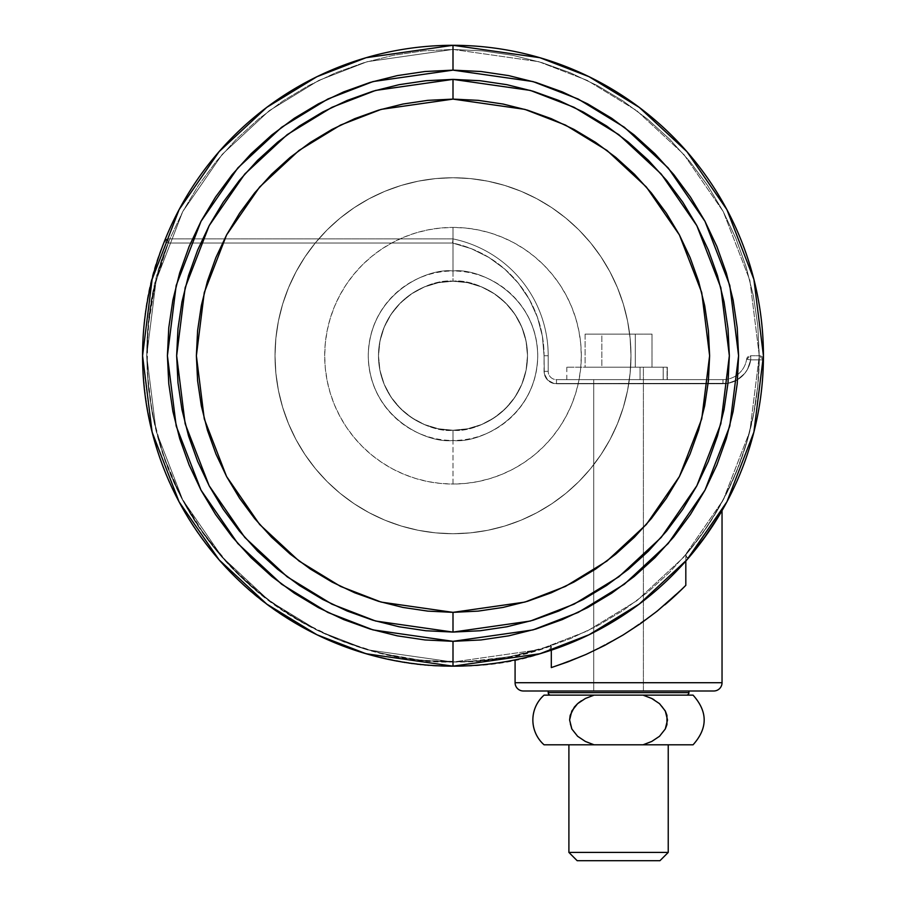 <?xml version="1.0" encoding="UTF-8"?>
<svg xmlns="http://www.w3.org/2000/svg" width="906" height="906" viewBox="0 0 906 906"><rect width="100%" height="100%" fill="white"/><g stroke="black" fill="none" stroke-linecap="round" stroke-linejoin="round"><path stroke-width="0.68" stroke-dasharray="4.53 3.4" d="M533.374 655.582L546.748 651.663A310.43 310.43 0 0 1 164.348 241.517A310.43 310.43 0 0 0 546.748 651.663L549.682 649.659L551.312 645.819L551.312 650.18L551.312 645.819L509.229 656.816L466.001 661.742L422.513 660.508L379.648 653.113L338.255 639.715L299.184 620.599L263.216 596.137L231.064 566.828L203.397 533.26L180.77 496.103L163.624 456.126L152.321 414.121L147.089 370.939L148.018 327.44L155.096 284.518L168.188 243.035C135.436 319.705 136.444 437.315 199.694 527.915C260.668 620.066 369.659 664.268 453 662.026L453 666.159C368.527 668.435 258.074 623.634 196.262 530.248C132.163 438.413 131.144 319.218 164.348 241.517L168.188 243.035L452.57 243.035L471.346 248.686L488.889 257.44L504.699 269.037L518.311 283.159L529.331 299.376L537.428 317.225L542.388 336.194L544.064 355.73L544.302 373.77L547.7 380.135L554.053 383.532L727.937 383.329L737.235 379.874L744.743 373.397L747.529 369.263L750.712 359.875L759.262 359.875L757.756 386.386L753.951 412.66L747.892 438.515L739.613 463.747L729.183 488.164L716.669 511.596L702.184 533.849L685.819 554.755L685.819 561.074L685.819 554.755L702.184 533.849L716.669 511.596L729.183 488.164L739.613 463.747L747.892 438.515L753.951 412.66L757.756 386.386L759.262 359.875L750.712 359.875L747.529 369.263L744.743 373.397L737.235 379.874L727.937 383.329L554.053 383.532L547.7 380.135L544.302 373.77L544.064 355.73L542.388 336.194L537.428 317.225L529.331 299.376L518.311 283.159L504.699 269.037L488.889 257.44L471.346 248.686L452.57 243.035L168.188 243.035L156.613 278.459L149.422 315.016L146.727 352.174L148.561 389.387L154.903 426.103L165.651 461.777L180.656 495.888L199.694 527.915L222.468 557.405L248.663 583.906L277.882 607.031L309.693 626.431L343.623 641.833L379.172 652.988L415.809 659.761L453 662.026L477.994 661.006L502.819 657.949L527.315 652.875L551.312 645.819L549.682 649.647L546.748 651.663L523.283 658.107M593.724 379.625L643.396 379.625L643.396 690.995L593.724 690.995L593.724 379.625L593.724 690.995L713.758 690.995L523.362 690.995L643.396 690.995L593.724 690.995L643.396 690.995L643.396 379.625L593.724 379.625L593.724 690.995L643.396 690.995L643.396 367.213L640.066 367.213L640.066 379.625L593.724 379.625L640.066 379.625L640.066 367.213L643.396 367.213L643.396 690.995L593.724 690.995L688.922 690.995L548.198 690.995L688.922 690.995L593.724 690.995L593.724 379.625M690.598 555.525L687.609 557.654L686.204 556.816L685.819 554.755A306.296 306.296 0 0 0 759.262 359.875L759.262 355.73L750.712 355.73L759.262 355.73L750.712 355.73L750.712 359.875L759.262 359.875L750.712 359.875L750.712 355.73A4.134 4.134 0 0 0 746.612 359.263A23.896 23.896 0 0 1 722.977 379.625L556.477 379.625A8.279 8.279 0 0 1 548.198 371.347L548.198 355.73A119.286 119.286 0 0 0 453 238.901L168.188 238.901L453 238.901A119.286 119.286 0 0 1 548.198 355.73L548.198 371.347A8.279 8.279 0 0 0 556.477 379.625L722.977 379.625A23.896 23.896 0 0 0 746.612 359.263A4.134 4.134 0 0 1 750.712 355.73L759.262 355.73A4.134 4.134 0 0 1 763.407 359.931A310.43 310.43 0 0 1 690.372 555.786L687.609 557.654L686.204 556.816L687.609 557.654L690.372 555.786A310.43 310.43 0 0 0 763.407 359.931A4.134 4.134 0 0 0 759.262 355.73L759.262 359.875L759.262 355.73L763.407 359.931L759.262 359.875L763.407 359.931A310.43 310.43 0 0 1 690.372 555.786L696.748 547.971M714.143 523.577L716.272 520.214M680.893 590.225L656.204 611.912L623.6 634.687L588.458 653.339L551.312 667.586L588.458 653.339L623.6 634.687L656.204 611.912L685.819 585.333L685.819 554.755L686.827 557.484L689.104 556.997M523.408 658.073L517.179 659.455M702.478 540.474L698.39 545.865M690.372 555.786A310.43 310.43 0 0 0 763.407 359.931A4.134 4.134 0 0 0 759.262 355.73L757.812 325.707L753.407 295.979L746.102 266.817L735.978 238.516L723.124 211.347L707.677 185.56L689.772 161.427L669.579 139.15L647.314 118.969L623.169 101.064L597.382 85.606L570.214 72.752L541.913 62.627L512.751 55.323L483.023 50.917L453 49.434L422.977 50.917L393.249 55.323L364.087 62.627L335.786 72.752L308.618 85.606L282.831 101.064L258.686 118.969L236.421 139.15L216.228 161.427L198.323 185.56L182.876 211.347L170.022 238.516L159.898 266.817L152.593 295.979L148.188 325.707L146.704 355.73L148.188 385.752L152.593 415.492L159.898 444.642L170.022 472.943L182.876 500.112L198.323 525.899L216.228 550.044L236.421 572.309L258.686 592.501L282.831 610.406L308.618 625.853L335.786 638.707L364.087 648.832L393.249 656.137L422.977 660.553L453 662.026L483.023 660.553L453 662.026L538.764 649.772L587.213 631.052L636.771 600.769L683.77 557.133L723.26 499.874L749.874 431.131L759.296 355.73L749.874 280.339L723.26 211.596L683.77 154.337L636.771 110.702L587.213 80.407L538.764 61.687L453 49.434L453 45.3L453 49.434L367.236 61.687L318.787 80.407L269.229 110.702L222.23 154.337L182.74 211.596L156.126 280.339L146.704 355.73L156.126 431.131L182.74 499.874L222.23 557.133L269.229 600.769L318.787 631.052L367.236 649.772L453 662.026L367.236 649.772L318.787 631.052L269.229 600.769L222.23 557.133L182.74 499.874L156.126 431.131L146.704 355.73L156.126 280.339L182.74 211.596L222.23 154.337L269.229 110.702L318.787 80.407L367.236 61.687L453 49.434L422.977 50.917L393.249 55.323L364.087 62.627L335.786 72.752L308.618 85.606L282.831 101.064L258.686 118.969L236.421 139.15L216.228 161.427L198.323 185.56L182.876 211.347L170.022 238.516L159.898 266.817L152.593 295.979L148.188 325.707L146.704 355.73L148.188 385.752L152.593 415.492L159.898 444.642L170.022 472.943L182.876 500.112L198.323 525.899L216.228 550.044L236.421 572.309L258.686 592.501L282.831 610.406L308.618 625.853L335.786 638.707L364.087 648.832L393.249 656.137L422.977 660.553L453 662.026L453 666.159A310.43 310.43 0 0 0 763.43 355.73A310.43 310.43 0 0 0 453 45.3L539.919 57.712L589.036 76.693L639.262 107.384L686.884 151.608L726.906 209.648L753.883 279.32L763.43 355.73L753.883 432.151L726.906 501.822L686.884 559.851L639.262 604.076L589.036 634.766L539.919 653.747L453 666.159L366.081 653.747L316.964 634.766L266.738 604.076L219.116 559.851L179.094 501.822L152.117 432.151L142.57 355.73L152.117 279.32L179.094 209.648L219.116 151.608L266.738 107.384L316.964 76.693L366.081 57.712L453 45.3L453 49.434L453 45.3A310.43 310.43 0 0 0 142.57 355.73A310.43 310.43 0 0 0 453 666.159L453 662.026L453 666.159A310.43 310.43 0 0 1 142.57 355.73A310.43 310.43 0 0 1 453 45.3L366.081 57.712L316.964 76.693L266.738 107.384L219.116 151.608L179.094 209.648L152.117 279.32L142.57 355.73L152.117 432.151L179.094 501.822L219.116 559.851L266.738 604.076L316.964 634.766L366.081 653.747L453 666.159L366.081 653.747L316.964 634.766L266.738 604.076L219.116 559.851L179.094 501.822L152.117 432.151L142.57 355.73L152.117 279.32L179.094 209.648L219.116 151.608L266.738 107.384L316.964 76.693L366.081 57.712L453 45.3L453 70.136L373.034 81.563L327.847 99.014L281.641 127.259L237.825 167.938L201.007 221.336L176.194 285.435L167.406 355.73L176.194 426.035L201.007 490.135L237.825 543.521L281.641 584.211L327.847 612.445L373.034 629.908L453 641.323L425.005 639.953L397.281 635.842L370.101 629.036L343.702 619.591L318.368 607.609L294.325 593.192L271.823 576.499L251.053 557.677L232.23 536.907L215.537 514.404L201.121 490.361L189.139 465.027L179.705 438.64L172.887 411.449L168.776 383.725L167.406 355.73L168.776 327.734L172.887 300.011L179.705 272.831L189.139 246.443L201.121 221.098L215.537 197.066L232.23 174.552L251.053 153.782L271.823 134.96L294.325 118.267L318.368 103.862L343.702 91.88L370.101 82.435L397.281 75.617L425.005 71.506L453 70.136L480.995 71.506L508.719 75.617L535.899 82.435L562.298 91.88L587.632 103.862L611.675 118.267L634.177 134.96L654.947 153.782L673.77 174.552L690.463 197.066L704.879 221.098L716.861 246.443L726.295 272.831L733.113 300.011L737.224 327.734L738.594 355.73L737.224 383.725L733.113 411.449L726.295 438.64L716.861 465.027L704.879 490.361L690.463 514.404L673.77 536.907L654.947 557.677L634.177 576.499L611.675 593.192L587.632 607.609L562.298 619.591L535.899 629.036L508.719 635.842L480.995 639.953L453 641.323L532.966 629.908L578.153 612.445L624.359 584.211L668.175 543.521L704.993 490.135L729.806 426.035L738.594 355.73L729.806 285.435L704.993 221.336L668.175 167.938L624.359 127.259L578.153 99.014L532.966 81.563L453 70.136L453 45.3A310.43 310.43 0 0 0 142.57 355.73A310.43 310.43 0 0 0 453 666.159L453 641.323L453 666.159A310.43 310.43 0 0 0 763.43 355.73A310.43 310.43 0 0 0 453 45.3L539.919 57.712L589.036 76.693L639.262 107.384L686.884 151.608L726.906 209.648L753.883 279.32L763.43 355.73L753.883 432.151L726.906 501.822L686.884 559.851L639.262 604.076L589.036 634.766L539.919 653.747L453 666.159L539.919 653.747L589.036 634.766L639.262 604.076L686.884 559.851L726.906 501.822L753.883 432.151L763.43 355.73L753.883 279.32L726.906 209.648L686.884 151.608L639.262 107.384L589.036 76.693L539.919 57.712L453 45.3A310.43 310.43 0 0 1 763.43 355.73A310.43 310.43 0 0 1 453 666.159L453 662.026L453 666.159A310.43 310.43 0 0 0 546.748 651.663L549.682 649.659L551.312 645.819C466.726 678.787 322.276 665.921 230.486 566.205C136.127 468.923 131.472 325.084 168.188 243.035L452.57 243.035L453 238.901L168.188 238.901L168.188 243.035L164.348 241.517A4.134 4.134 0 0 1 168.188 238.901L453 238.901L452.57 243.035L453 238.901A119.286 119.286 0 0 1 548.198 355.73L544.064 355.73L548.198 355.73L548.198 371.347L544.064 371.347L548.198 371.347A8.279 8.279 0 0 0 556.477 379.625L556.477 383.77L556.477 379.625L722.977 379.625L722.977 383.77L722.977 379.625A23.896 23.896 0 0 0 746.612 359.263L750.712 359.875L746.612 359.263L750.712 355.73L750.712 359.875A28.029 28.029 0 0 1 722.977 383.77L556.477 383.77A12.412 12.412 0 0 1 544.064 371.347L544.064 355.73A115.153 115.153 0 0 0 452.57 243.035L168.188 243.035L168.188 238.901A4.134 4.134 0 0 0 164.348 241.517C127.678 323.85 131.495 467.134 224.529 565.899C314.971 667.076 460.067 683.418 546.748 651.663L549.682 649.647L551.312 645.819L551.312 667.586L586.114 654.404L604.71 645.4L623.147 634.959L640.723 623.464L664.868 604.8L685.819 585.333L685.819 554.755A306.296 306.296 0 0 0 759.262 359.875L763.407 359.931L759.262 359.875L757.812 325.707L753.407 295.979L746.102 266.817L735.978 238.516L723.124 211.347L707.677 185.56L689.772 161.427L669.579 139.15L647.314 118.969L623.169 101.064L597.382 85.606L570.214 72.752L541.913 62.627L512.751 55.323L483.023 50.917L453 49.434L538.764 61.687L587.213 80.407L636.771 110.702L683.77 154.337L723.26 211.596L749.874 280.339L759.296 355.73L749.874 431.131L723.26 499.874L683.77 557.133L636.771 600.769L587.213 631.052L538.764 649.772L453 662.026A306.296 306.296 0 0 0 551.312 645.819L551.312 667.586L586.114 654.404L604.71 645.4L623.147 634.959L640.723 623.464L657.178 611.131L672.207 598.356L685.819 585.333A326.987 326.987 0 0 1 551.312 667.586A326.987 326.987 0 0 0 567.903 661.867M722.037 682.716L515.084 682.716L722.037 682.716M721.346 511.799L719.387 515.118M712.388 526.273L710.825 528.628M705.162 536.794L707.745 533.136M567.971 661.844A326.987 326.987 0 0 0 586.114 654.404M586.171 654.37A326.987 326.987 0 0 0 604.63 645.434M604.71 645.4A326.987 326.987 0 0 0 664.868 604.8M453 238.901L452.57 243.035A115.153 115.153 0 0 1 544.064 355.73L548.198 355.73A119.286 119.286 0 0 0 453 238.901M548.198 371.347L548.198 355.73L544.064 355.73L544.064 371.347L548.198 371.347L544.064 371.347A12.412 12.412 0 0 0 556.477 383.77L556.477 379.625A8.279 8.279 0 0 1 548.198 371.347M722.977 379.625L556.477 379.625L556.477 383.77L722.977 383.77L722.977 379.625L722.977 383.77A28.029 28.029 0 0 0 750.712 359.875L746.612 359.263A23.896 23.896 0 0 1 722.977 379.625M749.137 359.637L750.712 359.875L750.712 355.73L746.612 359.263L749.137 359.637M166.715 242.457L168.188 243.035L168.188 238.901L164.348 241.517L166.715 242.457L164.348 241.517L168.188 238.901L168.188 243.035L166.715 242.457M667.076 379.625L667.326 367.213L667.326 379.625L663.215 379.625L663.192 367.213L667.326 367.213L667.326 379.625L566.828 379.625L667.076 379.625L667.076 367.213L663.215 367.213L667.326 367.213L566.828 367.213L667.076 367.213L667.076 379.625L566.828 379.625L667.326 379.625L667.326 367.213L566.828 367.213L667.076 367.213L667.076 379.625M608.877 744.8L599.557 744.8M585.48 698.435L581.414 700.757M578.311 703.056L577.666 703.6M577.632 703.634L571.856 710.938L569.614 719.976L571.833 728.979L577.598 736.272L571.833 728.979L570.191 724.585L569.614 719.976L571.856 710.938L577.632 703.634L585.401 698.469L594.076 695.14L544.948 695.14M662.648 706.918L666.941 715.344L667.507 719.964L665.287 728.99L659.511 736.295L651.742 741.459L643.056 744.8L544.064 744.8L693.067 744.8L643.056 744.8L651.742 741.459L659.511 736.295L665.287 728.99L667.507 719.964L665.287 710.961L659.523 703.656L651.765 698.492L643.056 695.14L693.067 695.14L544.064 695.14M550.678 695.14L686.442 695.14L550.678 695.14M601.833 367.213L663.192 367.213L585.106 367.213L601.833 367.213L601.833 334.099L635.287 334.099L635.287 367.213L601.833 367.213L635.287 367.213L635.287 334.099L652.014 334.099L652.014 367.213L640.066 367.213L640.066 379.625L594.064 379.625L663.192 379.625L640.066 379.625L663.192 379.625L663.192 367.213L644.846 367.213L663.192 367.213L663.192 379.625L640.066 379.625L640.066 367.213L644.846 367.213L635.287 367.213L652.014 367.213L652.014 334.099L635.287 334.099L635.287 367.213L635.287 334.099L601.833 334.099L601.833 367.213L601.833 334.099L585.106 334.099L585.106 367.213L601.833 367.213L585.106 367.213L585.106 334.099L601.833 334.099L601.833 367.213M659.511 703.645L653.939 699.659M688.922 692.648L548.198 692.648L688.922 692.648M551.992 695.14L643.147 695.162M662.75 707.042L659.523 703.656M668.232 852.421L568.9 852.421L668.232 852.421M577.167 860.7L659.953 860.7L577.167 860.7M663.192 379.625L667.326 379.625L667.326 367.213L663.192 367.213L663.192 379.625M635.287 334.099L585.106 334.099L635.287 334.099M652.014 367.213L640.066 367.213L652.014 367.213M453 430.237A74.507 74.507 0 0 0 527.507 355.73A74.507 74.507 0 0 0 453 281.222A74.507 74.507 0 0 1 527.507 355.73A74.507 74.507 0 0 1 453 430.237L453 440.463C428.21 443.872 369.421 418.447 368.266 355.73C369.421 293.012 428.21 267.587 453 270.996L453 281.222C431.211 278.233 379.512 300.588 378.493 355.73C379.512 410.871 431.211 433.227 453 430.237C474.789 433.227 526.488 410.871 527.507 355.73C526.488 300.588 474.789 278.233 453 281.222L453 270.996A84.734 84.734 0 0 1 537.734 355.73A84.734 84.734 0 0 1 453 440.463L453 484.042A128.312 128.312 0 0 0 581.312 355.73A128.312 128.312 0 0 0 453 227.417L453 270.996L453 227.417L465.582 228.04L478.028 229.886L490.248 232.944L502.105 237.191L513.487 242.57L524.291 249.048L534.404 256.545L543.725 265.005L552.184 274.337L559.693 284.45L566.159 295.243L571.55 306.624L575.786 318.482L578.843 330.701L580.689 343.159L581.312 355.73L580.689 368.312L578.843 380.769L575.786 392.978L571.55 404.835L566.159 416.216L559.693 427.02L552.184 437.134L543.725 446.465L534.404 454.914L524.291 462.422L513.487 468.889L502.105 474.28L490.248 478.515L478.028 481.573L465.582 483.43L453 484.042L440.418 483.43L427.972 481.573L415.752 478.515L403.895 474.28L392.513 468.889L381.709 462.422L371.596 454.914L362.275 446.465L353.816 437.134L346.307 427.02L339.841 416.216L334.45 404.835L330.214 392.978L327.157 380.769L325.311 368.312L324.688 355.73L325.311 343.159L327.157 330.701L330.214 318.482L334.45 306.624L339.841 295.243L346.307 284.45L353.816 274.337L362.275 265.005L371.596 256.545L381.709 249.048L392.513 242.57L403.895 237.191L415.752 232.944L427.972 229.886L440.418 228.04L453 227.417A128.312 128.312 0 0 0 324.688 355.73A128.312 128.312 0 0 0 453 484.042L453 440.463A84.734 84.734 0 0 1 368.266 355.73A84.734 84.734 0 0 1 453 270.996C477.79 267.587 536.579 293.012 537.734 355.73C536.579 418.447 477.79 443.872 453 440.463L453 430.237A74.507 74.507 0 0 1 378.493 355.73A74.507 74.507 0 0 1 453 281.222A74.507 74.507 0 0 0 378.493 355.73A74.507 74.507 0 0 0 453 430.237L467.53 428.798L481.516 424.563L494.393 417.677L505.684 408.413L514.948 397.122L521.833 384.246L526.069 370.271L527.507 355.73L526.069 341.2L521.833 327.225L514.948 314.337L505.684 303.046L494.393 293.782L481.516 286.896L467.53 282.661L453 281.222L438.47 282.661L424.484 286.896L411.607 293.782L400.316 303.046L391.052 314.337L384.167 327.225L379.931 341.2L378.493 355.73L379.931 370.271L384.167 384.246L391.052 397.122L400.316 408.413L411.607 417.677L424.484 424.563L438.47 428.798L453 430.237A74.507 74.507 0 0 1 378.493 355.73A74.507 74.507 0 0 1 453 281.222A74.507 74.507 0 0 0 378.493 355.73A74.507 74.507 0 0 0 453 430.237L453 440.463C477.79 443.872 536.579 418.447 537.734 355.73C536.579 293.012 477.79 267.587 453 270.996L453 281.222C474.789 278.233 526.488 300.588 527.507 355.73C526.488 410.871 474.789 433.227 453 430.237C431.211 433.227 379.512 410.871 378.493 355.73C379.512 300.588 431.211 278.233 453 281.222L453 270.996A84.734 84.734 0 0 0 368.266 355.73A84.734 84.734 0 0 0 453 440.463L453 484.042A128.312 128.312 0 0 1 324.688 355.73A128.312 128.312 0 0 1 453 227.417L453 270.996L453 227.417L440.418 228.04L427.972 229.886L415.752 232.944L403.895 237.191L392.513 242.57L381.709 249.048L371.596 256.545L362.275 265.005L353.816 274.337L346.307 284.45L339.841 295.243L334.45 306.624L330.214 318.482L327.157 330.701L325.311 343.159L324.688 355.73L325.311 368.312L327.157 380.769L330.214 392.978L334.45 404.835L339.841 416.216L346.307 427.02L353.816 437.134L362.275 446.465L371.596 454.914L381.709 462.422L392.513 468.889L403.895 474.28L415.752 478.515L427.972 481.573L440.418 483.43L453 484.042L465.582 483.43L478.028 481.573L490.248 478.515L502.105 474.28L513.487 468.889L524.291 462.422L534.404 454.914L543.725 446.465L552.184 437.134L559.693 427.02L566.159 416.216L571.55 404.835L575.786 392.978L578.843 380.769L580.689 368.312L581.312 355.73L580.689 343.159L578.843 330.701L575.786 318.482L571.55 306.624L566.159 295.243L559.693 284.45L552.184 274.337L543.725 265.005L534.404 256.545L524.291 249.048L513.487 242.57L502.105 237.191L490.248 232.944L478.028 229.886L465.582 228.04L453 227.417A128.312 128.312 0 0 1 581.312 355.73A128.312 128.312 0 0 1 453 484.042L453 440.463A84.734 84.734 0 0 0 537.734 355.73A84.734 84.734 0 0 0 453 270.996C428.21 267.587 369.421 293.012 368.266 355.73C369.421 418.447 428.21 443.872 453 440.463L453 430.237A74.507 74.507 0 0 0 527.507 355.73A74.507 74.507 0 0 0 453 281.222A74.507 74.507 0 0 1 527.507 355.73A74.507 74.507 0 0 1 453 430.237L438.47 428.798L424.484 424.563L411.607 417.677L400.316 408.413L391.052 397.122L384.167 384.246L379.931 370.271L378.493 355.73L379.931 341.2L384.167 327.225L391.052 314.337L400.316 303.046L411.607 293.782L424.484 286.896L438.47 282.661L453 281.222L467.53 282.661L481.516 286.896L494.393 293.782L505.684 303.046L514.948 314.337L521.833 327.225L526.069 341.2L527.507 355.73L526.069 370.271L521.833 384.246L514.948 397.122L505.684 408.413L494.393 417.677L481.516 424.563L467.53 428.798L453 430.237M453 533.713A177.984 177.984 0 0 1 275.016 355.73A177.984 177.984 0 0 1 453 177.746A177.984 177.984 0 0 0 275.016 355.73A177.984 177.984 0 0 0 453 533.713L435.56 532.853L418.278 530.293L401.335 526.046L384.891 520.169L369.104 512.694L354.121 503.713L340.09 493.317L327.145 481.584L315.424 468.64L305.016 454.608L296.036 439.637L288.572 423.838L282.683 407.394L278.436 390.452L275.877 373.181L275.016 355.73L275.877 338.289L278.436 321.007L282.683 304.065L288.572 287.621L296.036 271.834L305.016 256.851L315.424 242.819L327.145 229.875L340.09 218.153L354.121 207.746L369.104 198.765L384.891 191.302L401.335 185.413L418.278 181.166L435.56 178.607L453 177.746L470.44 178.607L487.722 181.166L504.665 185.413L521.109 191.302L536.896 198.765L551.879 207.746L565.91 218.153L578.855 229.875L590.576 242.819L600.984 256.851L609.965 271.834L617.428 287.621L623.317 304.065L627.564 321.007L630.123 338.289L630.984 355.73L630.123 373.181L627.564 390.452L623.317 407.394L617.428 423.838L609.965 439.637L600.984 454.608L590.576 468.64L578.855 481.584L565.91 493.317L551.879 503.713L536.896 512.694L521.109 520.169L504.665 526.046L487.722 530.293L470.44 532.853L453 533.713A177.984 177.984 0 0 0 630.984 355.73A177.984 177.984 0 0 0 453 177.746A177.984 177.984 0 0 1 630.984 355.73A177.984 177.984 0 0 1 453 533.713L470.44 532.853L487.722 530.293L504.665 526.046L521.109 520.169L536.896 512.694L551.879 503.713L565.91 493.317L578.855 481.584L590.576 468.64L600.984 454.608L609.965 439.637L617.428 423.838L623.317 407.394L627.564 390.452L630.123 373.181L630.984 355.73L630.123 338.289L627.564 321.007L623.317 304.065L617.428 287.621L609.965 271.834L600.984 256.851L590.576 242.819L578.855 229.875L565.91 218.153L551.879 207.746L536.896 198.765L521.109 191.302L504.665 185.413L487.722 181.166L470.44 178.607L453 177.746L435.56 178.607L418.278 181.166L401.335 185.413L384.891 191.302L369.104 198.765L354.121 207.746L340.09 218.153L327.145 229.875L315.424 242.819L305.016 256.851L296.036 271.834L288.572 287.621L282.683 304.065L278.436 321.007L275.877 338.289L275.016 355.73L275.877 373.181L278.436 390.452L282.683 407.394L288.572 423.838L296.036 439.637L305.016 454.608L315.424 468.64L327.145 481.584L340.09 493.317L354.121 503.713L369.104 512.694L384.891 520.169L401.335 526.046L418.278 530.293L435.56 532.853L453 533.713A177.984 177.984 0 0 0 630.984 355.73A177.984 177.984 0 0 0 453 177.746A177.984 177.984 0 0 1 630.984 355.73A177.984 177.984 0 0 1 453 533.713L470.44 532.853L487.722 530.293L504.665 526.046L521.109 520.169L536.896 512.694L551.879 503.713L565.91 493.317L578.855 481.584L590.576 468.64L600.984 454.608L609.965 439.637L617.428 423.838L623.317 407.394L627.564 390.452L630.123 373.181L630.984 355.73L630.123 338.289L627.564 321.007L623.317 304.065L617.428 287.621L609.965 271.834L600.984 256.851L590.576 242.819L578.855 229.875L565.91 218.153L551.879 207.746L536.896 198.765L521.109 191.302L504.665 185.413L487.722 181.166L470.44 178.607L453 177.746L435.56 178.607L418.278 181.166L401.335 185.413L384.891 191.302L369.104 198.765L354.121 207.746L340.09 218.153L327.145 229.875L315.424 242.819L305.016 256.851L296.036 271.834L288.572 287.621L282.683 304.065L278.436 321.007L275.877 338.289L275.016 355.73L275.877 373.181L278.436 390.452L282.683 407.394L288.572 423.838L296.036 439.637L305.016 454.608L315.424 468.64L327.145 481.584L340.09 493.317L354.121 503.713L369.104 512.694L384.891 520.169L401.335 526.046L418.278 530.293L435.56 532.853L453 533.713A177.984 177.984 0 0 1 275.016 355.73A177.984 177.984 0 0 1 453 177.746A177.984 177.984 0 0 0 275.016 355.73A177.984 177.984 0 0 0 453 533.713L435.56 532.853L418.278 530.293L401.335 526.046L384.891 520.169L369.104 512.694L354.121 503.713L340.09 493.317L327.145 481.584L315.424 468.64L305.016 454.608L296.036 439.637L288.572 423.838L282.683 407.394L278.436 390.452L275.877 373.181L275.016 355.73L275.877 338.289L278.436 321.007L282.683 304.065L288.572 287.621L296.036 271.834L305.016 256.851L315.424 242.819L327.145 229.875L340.09 218.153L354.121 207.746L369.104 198.765L384.891 191.302L401.335 185.413L418.278 181.166L435.56 178.607L453 177.746L470.44 178.607L487.722 181.166L504.665 185.413L521.109 191.302L536.896 198.765L551.879 207.746L565.91 218.153L578.855 229.875L590.576 242.819L600.984 256.851L609.965 271.834L617.428 287.621L623.317 304.065L627.564 321.007L630.123 338.289L630.984 355.73L630.123 373.181L627.564 390.452L623.317 407.394L617.428 423.838L609.965 439.637L600.984 454.608L590.576 468.64L578.855 481.584L565.91 493.317L551.879 503.713L536.896 512.694L521.109 520.169L504.665 526.046L487.722 530.293L470.44 532.853L453 533.713M453 99.105L453 79.377L375.616 90.43L331.902 107.327L287.191 134.654L244.79 174.02L209.161 225.685L185.152 287.712L176.647 355.73L185.152 423.759L209.161 485.775L244.79 537.439L287.191 576.816L331.902 604.143L375.616 621.029L453 632.082L453 612.354L381.143 602.094L340.543 586.409L299.025 561.029L259.648 524.472L226.568 476.499L204.269 418.9L196.376 355.73L204.269 292.559L226.568 234.971L259.648 186.998L299.025 150.43L340.543 125.062L381.143 109.377L453 99.105L478.153 100.34L503.068 104.043L527.496 110.158L551.21 118.641L573.974 129.411L595.57 142.355L615.797 157.361L634.46 174.269L651.369 192.933L666.374 213.159L679.319 234.756L690.089 257.531L698.571 281.234L704.687 305.662L708.39 330.577L709.625 355.73L708.39 380.882L704.687 405.797L698.571 430.225L690.089 453.94L679.319 476.703L666.374 498.3L651.369 518.526L634.46 537.19L615.797 554.11L595.57 569.104L573.974 582.048L551.21 592.818L527.496 601.301L503.068 607.428L478.153 611.12L453 612.354L427.847 611.12L402.932 607.428L378.504 601.301L354.79 592.818L332.026 582.048L310.43 569.104L290.203 554.11L271.54 537.19L254.631 518.526L239.626 498.3L226.681 476.703L215.911 453.94L207.429 430.225L201.313 405.797L197.61 380.882L196.376 355.73L197.61 330.577L201.313 305.662L207.429 281.234L215.911 257.531L226.681 234.756L239.626 213.159L254.631 192.933L271.54 174.269L290.203 157.361L310.43 142.355L332.026 129.411L354.79 118.641L378.504 110.158L402.932 104.043L427.847 100.34L453 99.105L524.857 109.377L565.457 125.062L606.975 150.43L646.352 186.998L679.432 234.971L701.731 292.559L709.625 355.73L701.731 418.9L679.432 476.499L646.352 524.472L606.975 561.029L565.457 586.409L524.857 602.094L453 612.354L453 632.082L530.384 621.029L574.098 604.143L618.809 576.816L661.21 537.439L696.839 485.775L720.848 423.759L729.353 355.73L720.848 287.712L696.839 225.685L661.21 174.02L618.809 134.654L574.098 107.327L530.384 90.43L453 79.377L453 99.105M453 632.082L480.089 630.757L506.918 626.771L533.226 620.18L558.753 611.052L583.271 599.455L606.533 585.514L628.311 569.353L648.413 551.142L666.623 531.052L682.784 509.263L696.725 486.001L708.311 461.482L717.45 435.956L724.041 409.648L728.016 382.819L729.353 355.73L728.016 328.64L724.041 301.823L717.45 275.515L708.311 249.977L696.725 225.458L682.784 202.197L666.623 180.419L648.413 160.317L628.311 142.106L606.533 125.957L583.271 112.016L558.753 100.419L533.226 91.279L506.918 84.688L480.089 80.713L453 79.377L425.911 80.713L399.082 84.688L372.774 91.279L347.247 100.419L322.729 112.016L299.467 125.957L277.689 142.106L257.587 160.317L239.377 180.419L223.216 202.197L209.275 225.458L197.689 249.977L188.55 275.515L181.959 301.823L177.984 328.64L176.647 355.73L177.984 382.819L181.959 409.648L188.55 435.956L197.689 461.482L209.275 486.001L223.216 509.263L239.377 531.052L257.587 551.142L277.689 569.353L299.467 585.514L322.729 599.455L347.247 611.052L372.774 620.18L399.082 626.771L425.911 630.757L453 632.082M483.023 660.553L512.751 656.137L541.913 648.832L570.214 638.707L597.382 625.853L623.169 610.406L647.314 592.501L669.579 572.309L689.772 550.044L707.677 525.899L723.124 500.112L735.978 472.943L746.102 444.642L753.407 415.492L757.812 385.752L759.296 355.73L757.812 385.752L753.407 415.492L746.102 444.642L735.978 472.943L723.124 500.112L707.677 525.899L689.772 550.044L669.579 572.309L647.314 592.501L623.169 610.406L597.382 625.853L570.214 638.707L541.913 648.832L512.751 656.137L483.023 660.553M566.828 367.213L566.828 379.625"/><path stroke-width="1.36" d="M523.532 658.039L515.084 659.896L523.408 658.073L515.084 659.896L515.084 682.716L722.037 682.716L515.084 682.716A8.279 8.279 0 0 0 523.362 690.995L713.758 690.995A8.279 8.279 0 0 0 722.037 682.716L722.037 510.599L707.711 533.192L690.372 555.786L702.478 540.474L716.284 520.191M551.312 667.586L551.312 650.18L551.312 667.586L567.971 661.844L551.312 667.586M664.868 604.8A326.987 326.987 0 0 0 685.819 585.333L685.819 561.074L685.819 585.333L679.206 591.856L657.178 611.131L640.723 623.464L623.147 634.959L604.71 645.4L586.114 654.404L567.971 661.844L586.114 654.404A326.987 326.987 0 0 0 586.171 654.37M604.63 645.434A326.987 326.987 0 0 0 604.71 645.4L623.147 634.959L640.723 623.464L657.178 611.131L680.893 590.225M523.408 658.073L533.441 655.559M719.364 515.163L702.558 540.361L689.104 556.997M714.143 523.577L712.376 526.307M721.346 511.799L722.037 510.599L722.037 682.716A8.279 8.279 0 0 1 713.758 690.995L523.362 690.995A8.279 8.279 0 0 1 515.084 682.716L515.084 659.896L517.19 659.455M707.812 533.045L710.825 528.628M702.524 540.418L705.162 536.794M696.748 547.971L698.39 545.865M604.71 645.4L586.114 654.404M568.9 852.421L577.167 860.7L659.953 860.7L668.232 852.421L568.9 852.421L668.232 852.421L668.232 744.8L668.232 852.421L659.953 860.7L577.167 860.7L568.9 852.421L568.9 744.8L568.9 852.421M577.518 736.216L585.355 741.448L594.076 744.8L544.064 744.8A33.114 33.114 0 0 1 544.064 695.14L594.076 695.14L585.378 698.481M581.414 700.757L578.311 703.056M571.754 728.82L569.614 719.976L570.191 715.355L574.381 707.042L577.598 703.668L585.355 698.492L594.076 695.14L643.056 695.14L651.742 698.481L659.511 703.645L665.287 710.95L667.507 719.976L665.287 728.979L659.523 736.284L651.765 741.448L643.056 744.8L594.076 744.8L585.401 741.47L577.632 736.306L571.856 729.002L569.614 719.976L571.833 710.972L577.598 703.668L585.355 698.492L594.076 695.14L551.992 695.14M686.442 695.14A2.48 2.48 0 0 0 688.922 692.648L548.198 692.648A2.48 2.48 0 0 0 550.678 695.14A2.48 2.48 0 0 1 548.198 692.648L688.922 692.648L688.922 690.995L688.922 692.648A2.48 2.48 0 0 1 686.442 695.14M548.198 690.995L548.198 692.648L548.198 690.995M693.067 744.8L643.056 744.8L693.067 744.8C707.88 728.254 707.88 711.697 693.067 695.14L643.056 695.14L693.067 695.14M599.557 744.8L608.877 744.8M666.929 724.653L665.287 728.979L659.523 736.284L651.765 741.448L643.056 744.8L594.076 744.8L585.401 741.47L577.632 736.306L571.856 729.002M659.466 703.611L665.287 710.95L666.941 715.344L666.941 724.596M653.939 699.659L651.946 698.583M651.765 698.492L643.056 695.14L651.742 698.481L659.511 703.645M544.948 695.14L544.064 695.14A33.114 33.114 0 0 0 544.064 744.8L594.076 744.8L585.355 741.448L577.598 736.272M643.056 695.14L544.064 695.14M453 666.159A310.43 310.43 0 0 1 142.57 355.73A310.43 310.43 0 0 1 453 45.3L366.081 57.712L316.964 76.693L266.738 107.384L219.116 151.608L179.094 209.648L152.117 279.32L142.57 355.73L152.117 432.151L179.094 501.822L219.116 559.851L266.738 604.076L316.964 634.766L366.081 653.747L453 666.159L453 641.323L373.034 629.908L327.847 612.445L281.641 584.211L237.825 543.521L201.007 490.135L176.194 426.035L167.406 355.73L176.194 285.435L201.007 221.336L237.825 167.938L281.641 127.259L327.847 99.014L373.034 81.563L453 70.136L453 45.3L453 70.136L425.005 71.506L397.281 75.617L370.101 82.435L343.702 91.88L318.368 103.862L294.325 118.267L271.823 134.96L251.053 153.782L232.23 174.552L215.537 197.066L201.121 221.098L189.139 246.443L179.705 272.831L172.887 300.011L168.776 327.734L167.406 355.73L168.776 383.725L172.887 411.449L179.705 438.64L189.139 465.027L201.121 490.361L215.537 514.404L232.23 536.907L251.053 557.677L271.823 576.499L294.325 593.192L318.368 607.609L343.702 619.591L370.101 629.036L397.281 635.842L425.005 639.953L453 641.323L480.995 639.953L508.719 635.842L535.899 629.036L562.298 619.591L587.632 607.609L611.675 593.192L634.177 576.499L654.947 557.677L673.77 536.907L690.463 514.404L704.879 490.361L716.861 465.027L726.295 438.64L733.113 411.449L737.224 383.725L738.594 355.73L737.224 327.734L733.113 300.011L726.295 272.831L716.861 246.443L704.879 221.098L690.463 197.066L673.77 174.552L654.947 153.782L634.177 134.96L611.675 118.267L587.632 103.862L562.298 91.88L535.899 82.435L508.719 75.617L480.995 71.506L453 70.136L532.966 81.563L578.153 99.014L624.359 127.259L668.175 167.938L704.993 221.336L729.806 285.435L738.594 355.73L729.806 426.035L704.993 490.135L668.175 543.521L624.359 584.211L578.153 612.445L532.966 629.908L453 641.323L453 666.159L539.919 653.747L589.036 634.766L639.262 604.076L686.884 559.851L726.906 501.822L753.883 432.151L763.43 355.73L753.883 279.32L726.906 209.648L686.884 151.608L639.262 107.384L589.036 76.693L539.919 57.712L453 45.3A310.43 310.43 0 0 1 763.43 355.73A310.43 310.43 0 0 1 453 666.159M453 99.105L453 79.377L530.384 90.43L574.098 107.327L618.809 134.654L661.21 174.02L696.839 225.685L720.848 287.712L729.353 355.73L720.848 423.759L696.839 485.775L661.21 537.439L618.809 576.816L574.098 604.143L530.384 621.029L453 632.082L453 612.354L524.857 602.094L565.457 586.409L606.975 561.029L646.352 524.472L679.432 476.499L701.731 418.9L709.625 355.73L701.731 292.559L679.432 234.971L646.352 186.998L606.975 150.43L565.457 125.062L524.857 109.377L453 99.105L427.847 100.34L402.932 104.043L378.504 110.158L354.79 118.641L332.026 129.411L310.43 142.355L290.203 157.361L271.54 174.269L254.631 192.933L239.626 213.159L226.681 234.756L215.911 257.531L207.429 281.234L201.313 305.662L197.61 330.577L196.376 355.73L197.61 380.882L201.313 405.797L207.429 430.225L215.911 453.94L226.681 476.703L239.626 498.3L254.631 518.526L271.54 537.19L290.203 554.11L310.43 569.104L332.026 582.048L354.79 592.818L378.504 601.301L402.932 607.428L427.847 611.12L453 612.354L478.153 611.12L503.068 607.428L527.496 601.301L551.21 592.818L573.974 582.048L595.57 569.104L615.797 554.11L634.46 537.19L651.369 518.526L666.374 498.3L679.319 476.703L690.089 453.94L698.571 430.225L704.687 405.797L708.39 380.882L709.625 355.73L708.39 330.577L704.687 305.662L698.571 281.234L690.089 257.531L679.319 234.756L666.374 213.159L651.369 192.933L634.46 174.269L615.797 157.361L595.57 142.355L573.974 129.411L551.21 118.641L527.496 110.158L503.068 104.043L478.153 100.34L453 99.105L381.143 109.377L340.543 125.062L299.025 150.43L259.648 186.998L226.568 234.971L204.269 292.559L196.376 355.73L204.269 418.9L226.568 476.499L259.648 524.472L299.025 561.029L340.543 586.409L381.143 602.094L453 612.354L453 632.082L375.616 621.029L331.902 604.143L287.191 576.816L244.79 537.439L209.161 485.775L185.152 423.759L176.647 355.73L185.152 287.712L209.161 225.685L244.79 174.02L287.191 134.654L331.902 107.327L375.616 90.43L453 79.377L453 99.105M453 79.377L480.089 80.713L506.918 84.688L533.226 91.279L558.753 100.419L583.271 112.016L606.533 125.957L628.311 142.106L648.413 160.317L666.623 180.419L682.784 202.197L696.725 225.458L708.311 249.977L717.45 275.515L724.041 301.823L728.016 328.64L729.353 355.73L728.016 382.819L724.041 409.648L717.45 435.956L708.311 461.482L696.725 486.001L682.784 509.263L666.623 531.052L648.413 551.142L628.311 569.353L606.533 585.514L583.271 599.455L558.753 611.052L533.226 620.18L506.918 626.771L480.089 630.757L453 632.082L425.911 630.757L399.082 626.771L372.774 620.18L347.247 611.052L322.729 599.455L299.467 585.514L277.689 569.353L257.587 551.142L239.377 531.052L223.216 509.263L209.275 486.001L197.689 461.482L188.55 435.956L181.959 409.648L177.984 382.819L176.647 355.73L177.984 328.64L181.959 301.823L188.55 275.515L197.689 249.977L209.275 225.458L223.216 202.197L239.377 180.419L257.587 160.317L277.689 142.106L299.467 125.957L322.729 112.016L347.247 100.419L372.774 91.279L399.082 84.688L425.911 80.713L453 79.377"/></g></svg>
